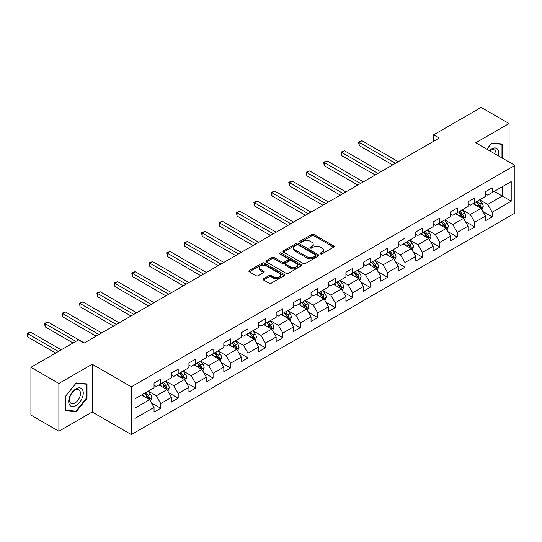 <?xml version="1.0" encoding="UTF-8"?>
<svg xmlns="http://www.w3.org/2000/svg" width="542" height="542" viewBox="0 0 542 542"><rect width="100%" height="100%" fill="white"/><g stroke="black" fill="none" stroke-linecap="round" stroke-linejoin="round"><path stroke-width="0.81" d="M320.471 253.907A1.084 0.63 0 0 0 322.009 253.907L333.669 247.179A1.551 0.894 0 0 0 334.123 246.542A1.551 0.894 0 0 0 333.669 245.912L313.913 234.503A1.551 0.894 0 0 0 311.718 234.503L300.051 241.237A1.084 0.63 0 0 0 299.733 241.678A1.084 0.63 0 0 0 300.051 242.125A1.084 0.63 0 0 0 301.589 242.125L303.1 241.251A4.966 2.866 0 0 1 310.126 241.251L311.772 242.199A4.966 2.866 0 0 1 313.222 244.232A4.966 2.866 0 0 1 311.772 246.258L310.261 247.132A1.084 0.63 0 0 0 309.943 247.572A1.084 0.63 0 0 0 310.261 248.019A1.084 0.63 0 0 0 311.799 248.019L313.31 247.145A4.966 2.866 0 0 1 320.329 247.145L321.975 248.094A4.966 2.866 0 0 1 323.432 250.126A4.966 2.866 0 0 1 321.975 252.152L320.471 253.019A1.084 0.63 0 0 0 320.153 253.466A1.084 0.63 0 0 0 320.471 253.907L320.471 253.019M263.527 278.737A1.551 0.894 0 0 0 263.073 279.367A1.551 0.894 0 0 0 263.527 280.004L269.069 283.202A1.551 0.894 0 0 0 271.271 283.202L284.218 275.722A1.551 0.894 0 0 0 284.672 275.092A1.551 0.894 0 0 0 284.218 274.455L264.462 263.053A1.551 0.894 0 0 0 262.267 263.053L249.313 270.526A1.551 0.894 0 0 0 248.859 271.163A1.551 0.894 0 0 0 249.313 271.799L256.014 275.661A1.551 0.894 0 0 0 258.209 275.661L263.751 272.463A1.551 0.894 0 0 0 264.205 271.827A1.551 0.894 0 0 0 263.751 271.196L260.431 269.279A4.153 2.398 0 0 1 259.212 267.579A4.153 2.398 0 0 1 261.772 265.37A4.153 2.398 0 0 1 266.298 265.885L279.306 273.398A4.153 2.398 0 0 1 280.526 275.092A4.153 2.398 0 0 1 277.958 277.308A4.153 2.398 0 0 1 273.432 276.786L271.271 275.532A1.551 0.894 0 0 0 269.069 275.532L263.527 278.737L263.527 280.004M92.201 364.224L58.882 383.465L30.921 367.327L30.921 415.104L58.882 431.242L92.201 412.001L131.34 434.596L131.34 386.825L92.201 364.224L92.201 412.001M509.087 162.017L509.087 123.542L475.761 142.783L514.9 165.378L131.34 386.825M509.087 123.542L481.127 107.404L433.607 134.843L433.607 141.299M30.921 367.327L78.448 339.888L84.044 343.113L439.196 138.068L433.607 134.843M303.208 263.493A1.551 0.894 0 0 0 305.403 263.493L318.357 256.014A1.551 0.894 0 0 0 318.811 255.384A1.551 0.894 0 0 0 318.357 254.747L298.601 243.344A1.551 0.894 0 0 0 296.406 243.344L283.452 250.817A1.551 0.894 0 0 0 282.999 251.454A1.551 0.894 0 0 0 283.452 252.091L303.208 263.493M280.099 254.144A1.084 0.63 0 0 1 281.203 254.3L281.203 253.006L301.291 264.604A1.551 0.894 0 0 1 301.745 265.234A1.551 0.894 0 0 1 301.291 265.871L288.337 273.351A1.551 0.894 0 0 1 286.142 273.351L266.386 261.942L271.928 258.764L271.928 257.477L266.386 260.675A1.551 0.894 0 0 0 265.926 261.305A1.551 0.894 0 0 0 266.386 261.942L266.386 260.675M271.928 258.764A1.551 0.894 0 0 1 274.123 258.764L274.123 257.477A1.551 0.894 0 0 0 271.928 257.477M274.123 257.477L282.131 262.098A1.551 0.894 0 0 0 284.326 262.098L288.005 259.977A1.551 0.894 0 0 0 288.459 259.347A1.551 0.894 0 0 0 288.005 258.71L279.665 253.893A1.084 0.63 0 0 1 279.347 253.453A1.084 0.63 0 0 1 280.018 252.87A1.084 0.63 0 0 1 281.203 253.006M131.34 434.596L514.9 213.155L514.9 165.378M151.414 402.869L160.75 408.255L160.75 403.546L171.489 397.347L171.489 402.062L178.196 398.187L178.196 393.472L188.934 387.273L188.934 391.988L195.642 388.113L195.642 383.404L206.38 377.205L206.38 381.914L213.087 378.045L213.087 373.33L223.819 367.13L223.819 371.846L230.533 367.971L230.533 363.255L241.265 357.063L241.265 361.771L247.979 357.903L247.979 353.188L258.71 346.988L258.71 351.704L265.417 347.828L265.417 343.113L276.156 336.914L276.156 341.629L282.863 337.754L282.863 333.045L293.601 326.846L293.601 331.562L300.309 327.686L300.309 322.971L311.047 316.772L311.047 321.487L317.754 317.612L317.754 312.903L328.486 306.704L328.486 311.413L335.2 307.544L335.2 302.829L345.932 296.63L345.932 301.345L352.646 297.47L352.646 292.755L363.377 286.562L363.377 291.271L370.084 287.395L370.084 282.687L380.823 276.488L380.823 281.203L387.53 277.328L387.53 272.612L398.268 266.413L398.268 271.129L404.976 267.253L404.976 262.545L415.714 256.346L415.714 261.061L422.421 257.186L422.421 252.47L433.16 246.271L433.16 250.987L439.867 247.111L439.867 242.403L450.598 236.204L450.598 240.912L457.312 237.044L457.312 232.328L468.044 226.129L468.044 230.845L474.758 226.969L474.758 222.254L485.49 216.062L485.49 220.77L492.197 216.895L492.197 212.186L511.208 201.211L511.208 181.584L502.265 186.746L502.265 196.041L511.208 201.211M160.75 408.255L154.043 412.13L154.043 407.415L135.033 418.39L135.033 398.77L154.043 387.794L154.043 383.079L160.75 379.204L160.75 383.919L171.489 377.72L171.489 373.004L178.196 369.136L178.196 373.844L188.934 367.645L188.934 362.937L195.642 359.061L195.642 363.777L206.38 357.578L206.38 352.862L213.087 348.987L213.087 353.702L223.819 347.503L223.819 342.795L230.533 338.919L230.533 343.628L241.265 337.436L241.265 332.72L247.979 328.845L247.979 333.56L258.71 327.361L258.71 322.646L265.417 318.777L265.417 323.486L276.156 317.294L276.156 312.578L282.863 308.703L282.863 313.418L293.601 307.219L293.601 302.504L300.309 298.635L300.309 303.344L311.047 297.145L311.047 292.436L317.754 288.561L317.754 293.276L328.486 287.077L328.486 282.362L335.2 278.486L335.2 283.202L345.932 277.003L345.932 272.294L352.646 268.419L352.646 273.127L363.377 266.935L363.377 262.22L370.084 258.344L370.084 263.06L380.823 256.861L380.823 252.145L387.53 248.277L387.53 252.985L398.268 246.786L398.268 242.078L404.976 238.202L404.976 242.918L415.714 236.718L415.714 232.003L422.421 228.128L422.421 232.843L433.16 226.644L433.16 221.935L439.867 218.06L439.867 222.776L450.598 216.576L450.598 211.861L457.312 207.986L457.312 212.701L468.044 206.502L468.044 201.793L474.758 197.918L474.758 202.627L485.49 196.434L485.49 191.719L492.197 187.844L492.197 192.559L511.208 181.584M158.962 384.949L167.017 389.596L156.279 395.796L148.23 391.148M154.043 385.206L156.279 386.5L160.75 383.919M156.279 395.796L160.75 403.546M167.017 389.596L171.489 397.347M176.407 374.881L184.456 379.529L173.725 385.728L165.676 381.073M171.489 375.139L173.725 376.426L178.196 373.844M173.725 385.728L178.196 393.472M184.456 379.529L188.934 387.273M193.853 364.807L201.902 369.454L191.17 375.653L183.115 371.006M188.934 365.064L191.17 366.358L195.642 363.777M191.17 375.653L195.642 383.404M201.902 369.454L206.38 377.205M211.299 354.739L219.347 359.387L208.616 365.579L200.56 360.931M206.38 354.996L208.616 356.284L213.087 353.702M208.616 365.579L213.087 373.33M219.347 359.387L223.819 367.13M228.744 344.665L236.793 349.312L226.055 355.511L218.006 350.864M223.819 344.922L226.055 346.216L230.533 343.628M226.055 355.511L230.533 363.255M236.793 349.312L241.265 357.063M246.183 334.59L254.239 339.245L243.5 345.437L235.452 340.789M241.265 334.848L243.5 336.142L247.979 333.56M243.5 345.437L247.979 353.188M254.239 339.245L258.71 346.988M263.629 324.522L271.684 329.17L260.946 335.369L252.897 330.722M258.71 324.78L260.946 326.074L265.417 323.486M260.946 335.369L265.417 343.113M271.684 329.17L276.156 336.914M281.074 314.448L289.13 319.096L278.392 325.295L270.343 320.647M276.156 314.706L278.392 316L282.863 313.418M278.392 325.295L282.863 333.045M289.13 319.096L293.601 326.846M298.52 304.38L306.569 309.028L295.837 315.227L287.782 310.573M293.601 304.638L295.837 305.925L300.309 303.344M295.837 315.227L300.309 322.971M306.569 309.028L311.047 316.772M315.966 294.306L324.014 298.954L313.283 305.153L305.227 300.505M311.047 294.563L313.283 295.857L317.754 293.276M313.283 305.153L317.754 312.903M324.014 298.954L328.486 306.704M333.411 284.238L341.46 288.886L330.728 295.078L322.673 290.431M328.486 284.496L330.728 285.783L335.2 283.202M330.728 295.078L335.2 302.829M341.46 288.886L345.932 296.63M350.857 274.164L358.906 278.812L348.167 285.011L340.119 280.363M345.932 274.421L348.167 275.715L352.646 273.127M348.167 285.011L352.646 292.755M358.906 278.812L363.377 286.562M368.296 264.089L376.351 268.737L365.613 274.936L357.564 270.289M363.377 264.347L365.613 265.641L370.084 263.06M365.613 274.936L370.084 282.687M376.351 268.737L380.823 276.488M385.741 254.022L393.797 258.67L383.058 264.869L375.01 260.221M380.823 254.279L383.058 255.567L387.53 252.985M383.058 264.869L387.53 272.612M393.797 258.67L398.268 266.413M403.187 243.947L411.236 248.595L400.504 254.794L392.455 250.147M398.268 244.205L400.504 245.499L404.976 242.918M400.504 254.794L404.976 262.545M411.236 248.595L415.714 256.346M420.633 233.88L428.681 238.527L417.95 244.727L409.894 240.072M415.714 234.137L417.95 235.424L422.421 232.843M417.95 244.727L422.421 252.47M428.681 238.527L433.16 246.271M438.078 223.805L446.127 228.453L435.395 234.652L427.34 230.004M433.16 224.063L435.395 225.357L439.867 222.776M435.395 234.652L439.867 242.403M446.127 228.453L450.598 236.204M455.524 213.731L463.573 218.385L452.834 224.578L444.786 219.93M450.598 213.995L452.834 215.282L457.312 212.701M452.834 224.578L457.312 232.328M463.573 218.385L468.044 226.129M472.963 203.663L481.018 208.311L470.28 214.51L462.231 209.862M468.044 203.921L470.28 205.215L474.758 202.627M470.28 214.51L474.758 222.254M481.018 208.311L485.49 216.062M494.209 191.394L502.265 196.041L487.725 204.436L479.677 199.788M485.49 193.846L487.725 195.14L492.197 192.559M487.725 204.436L492.197 212.186M58.882 383.465L58.882 431.242M135.033 408.065L149.572 399.671L141.516 395.023M149.572 399.671L154.043 407.415M482.861 211.509L492.197 216.895M465.415 221.576L474.758 226.969M447.977 231.651L457.312 237.044M430.531 241.718L439.867 247.111M413.085 251.793L422.421 257.186M395.64 261.867L404.976 267.253M378.194 271.935L387.53 277.328M360.748 282.009L370.084 287.395M343.303 292.077L352.646 297.47M325.864 302.151L335.2 307.544M308.418 312.226L317.754 317.612M290.973 322.294L300.309 327.686M273.527 332.368L282.863 337.754M256.081 342.436L265.417 347.828M238.636 352.51L247.979 357.903M221.19 362.578L230.533 367.971M203.751 372.652L213.087 378.045M186.306 382.727L195.642 388.113M168.86 392.794L178.196 398.187M502.542 158.244L502.542 144.009L491.75 143.047L486.831 149.172M65.419 410.768L76.212 411.737L87.005 398.309L87.005 383.919L76.212 382.957L65.419 396.385L65.419 410.768M86.442 397.991L87.005 398.309M75.074 411.073L76.212 411.737M320.905 254.062L321.975 253.439A4.966 2.866 0 0 0 323.432 251.413L323.432 250.126M313.222 244.232L313.222 245.519A4.966 2.866 0 0 1 311.772 247.552L310.695 248.168M333.648 247.186L313.913 235.79A1.551 0.894 0 0 0 311.718 235.79L300.485 242.274M318.337 256.027L298.601 244.632A1.551 0.894 0 0 0 296.406 244.632L283.473 252.098L283.452 250.817M315.613 255.824A1.084 0.63 0 0 0 315.932 255.384A1.084 0.63 0 0 0 315.613 254.936L298.269 244.93A1.084 0.63 0 0 0 296.731 244.93L295.139 245.844A4.966 2.866 0 0 0 293.689 247.877A4.966 2.866 0 0 0 295.139 249.903L306.996 256.745A4.966 2.866 0 0 0 314.021 256.745L315.613 255.824L315.613 257.118A1.084 0.63 0 0 0 315.932 256.678L315.932 255.384M293.689 247.877L293.689 249.164A4.966 2.866 0 0 0 295.139 251.19L295.139 249.903M315.613 257.118L314.021 258.039A4.966 2.866 0 0 1 306.996 258.039L295.139 251.19M274.123 258.764L282.131 263.392A1.551 0.894 0 0 0 284.326 263.392L288.005 261.271A1.551 0.894 0 0 0 288.459 260.634L288.459 259.347M281.203 254.3L301.264 265.885M290.451 266.901A4.153 2.398 0 0 0 294.977 267.423A4.153 2.398 0 0 0 297.538 265.207A4.153 2.398 0 0 0 296.318 263.514L291.738 260.865A1.551 0.894 0 0 0 289.543 260.865L285.864 262.985A1.551 0.894 0 0 0 285.41 263.622A1.551 0.894 0 0 0 285.864 264.252L290.451 266.901L290.451 268.195A4.153 2.398 0 0 0 294.977 268.71A4.153 2.398 0 0 0 297.538 266.495L297.538 265.207M285.41 263.622L285.41 264.909A1.551 0.894 0 0 0 285.864 265.546L285.864 264.252M290.451 268.195L285.864 265.546M280.526 275.092L280.526 276.379A4.153 2.398 0 0 1 277.958 278.595A4.153 2.398 0 0 1 273.432 278.08L271.271 276.827A1.551 0.894 0 0 0 269.069 276.827L263.548 280.018M259.212 267.579L259.212 268.873A4.153 2.398 0 0 0 260.431 270.566L260.431 269.279M263.73 272.47L260.431 270.566M284.198 275.736L264.462 264.34A1.551 0.894 0 0 0 262.267 264.34L249.334 271.806L249.313 270.526M481.899 209.842L483.234 206.488A4.194 2.419 -120 0 0 481.892 202.925L479.589 199.842M475.564 205.161L473.993 203.067M398.268 161.699L361.961 140.737L359.163 142.35L359.163 145.574L392.672 164.924M480.368 207.938L480.971 206.671A4.194 2.419 -120 0 0 479.772 204.151L477.461 201.068M476.411 201.671L478.972 205.093A2.134 1.233 60 0 1 479.358 205.743L480.971 206.671M476.12 201.841L478.43 204.923A4.194 2.419 60 0 1 479.629 207.444M359.163 145.574L358.547 141.997L395.47 163.311M358.547 141.997L361.961 140.737M501.289 143.901L501.987 144.301L501.987 157.918M486.851 149.185L491.526 143.366L501.987 144.301M498.45 155.879A10.278 5.935 120 0 0 496.668 148.406A10.278 5.935 120 0 0 489.304 150.601M495.964 154.443A7.784 4.492 120 0 0 494.399 149.978A7.784 4.492 120 0 0 489.758 150.859M75.988 405.612A10.278 5.935 120 0 0 83.258 393.018A10.278 5.935 120 0 0 75.988 388.824A10.278 5.935 120 0 0 68.719 401.412A10.278 5.935 120 0 0 75.988 405.612M74.972 402.984A7.784 4.492 120 0 0 80.053 396.127A7.784 4.492 120 0 0 78.861 389.888A7.784 4.492 120 0 0 74.972 390.274A7.784 4.492 120 0 0 69.884 397.13A7.784 4.492 120 0 0 71.077 403.37A7.784 4.492 120 0 0 74.972 402.984M65.535 396.283L75.988 383.275L86.442 384.21L86.442 398.153L75.988 411.161L65.535 410.226L65.514 396.27M85.751 383.811L86.442 384.21M464.453 219.91L465.788 216.563A4.194 2.419 -120 0 0 464.447 212.992L462.143 209.91M458.119 215.235L456.547 213.142M380.823 171.767L344.516 150.805L341.717 152.424L341.717 155.649L375.233 174.998M462.922 218.006L463.525 216.739A4.194 2.419 -120 0 0 462.326 214.219L460.016 211.136M458.966 211.746L461.527 215.16A2.134 1.233 60 0 1 461.913 215.811L463.525 216.739M458.674 211.915L460.985 214.998A4.194 2.419 60 0 1 462.184 217.518M341.717 155.649L341.101 152.065L378.025 173.386M341.101 152.065L344.516 150.805M447.014 229.984L448.342 226.631A4.194 2.419 -120 0 0 447.008 223.067L444.697 219.984M440.673 225.303L439.108 223.209M363.377 181.841L327.07 160.879L324.272 162.492L324.272 165.723L357.788 185.066M445.477 228.08L446.08 226.813A4.194 2.419 -120 0 0 444.88 224.293L442.57 221.211M441.52 221.813L444.081 225.235A2.134 1.233 60 0 1 444.467 225.885L446.08 226.813M441.229 221.983L443.539 225.065A4.194 2.419 60 0 1 444.738 227.586M324.272 165.723L323.655 162.139L360.579 183.453M323.655 162.139L327.07 160.879M429.569 240.059L430.897 236.705A4.194 2.419 -120 0 0 429.562 233.135L427.252 230.059M423.227 235.377L421.662 233.284M345.932 191.915L309.624 170.947L306.826 172.566L306.826 175.791L340.342 195.14M428.038 238.148L428.634 236.881A4.194 2.419 -120 0 0 427.435 234.361L425.124 231.285M424.074 231.888L426.635 235.309A2.134 1.233 60 0 1 427.028 235.953L428.634 236.881M423.783 232.057L426.093 235.14A4.194 2.419 60 0 1 427.292 237.66M306.826 175.791L306.216 172.207L343.14 193.528M306.216 172.207L309.624 170.947M412.123 250.126L413.451 246.779A4.194 2.419 -120 0 0 412.116 243.209L409.806 240.126M405.782 245.445L404.217 243.358M328.486 201.983L292.179 181.021L289.381 182.634L289.381 185.865L322.897 205.215M410.592 248.222L411.188 246.956A4.194 2.419 -120 0 0 409.989 244.435L407.686 241.353M406.636 241.962L409.196 245.377A2.134 1.233 60 0 1 409.583 246.027L411.188 246.956M406.337 242.125L408.648 245.208A4.194 2.419 60 0 1 409.847 247.728M289.381 185.865L288.771 182.281L325.695 203.596M288.771 182.281L292.179 181.021M394.678 260.201L396.006 256.847A4.194 2.419 -120 0 0 394.671 253.277L392.361 250.201M388.336 255.519L386.771 253.426M311.047 212.058L274.733 191.096L271.942 192.708L271.942 195.933L305.451 215.282M393.146 258.297L393.743 257.03A4.194 2.419 -120 0 0 392.543 254.503L390.24 251.427M389.19 252.03L391.751 255.451A2.134 1.233 60 0 1 392.137 256.095L393.743 257.03M388.899 252.199L391.202 255.282A4.194 2.419 60 0 1 392.401 257.802M271.942 195.933L271.325 192.349L308.249 213.67M271.325 192.349L274.733 191.096M377.232 270.268L378.56 266.921A4.194 2.419 -120 0 0 377.225 263.351L374.915 260.268M370.897 265.594L369.326 263.5M293.601 222.125L257.287 201.163L254.496 202.776L254.496 206.007L288.005 225.357M375.701 268.365L376.304 267.098A4.194 2.419 -120 0 0 375.105 264.577L372.794 261.495M371.744 262.104L374.305 265.519A2.134 1.233 60 0 1 374.691 266.169L376.304 267.098M371.453 262.274L373.756 265.35A4.194 2.419 60 0 1 374.962 267.87M254.496 206.007L253.88 202.423L290.803 223.744M253.88 202.423L257.287 201.163M359.786 280.343L361.121 276.989A4.194 2.419 -120 0 0 359.78 273.425L357.476 270.343M353.452 275.661L351.88 273.568M276.156 232.2L239.849 211.238L237.05 212.85L237.05 216.075L270.566 235.424M358.255 278.439L358.858 277.172A4.194 2.419 -120 0 0 357.659 274.652L355.349 271.569M354.299 272.172L356.86 275.593A2.134 1.233 60 0 1 357.246 276.244L358.858 277.172M354.007 272.341L356.318 275.424A4.194 2.419 60 0 1 357.517 277.944M237.05 216.075L236.434 212.498L273.358 233.812M236.434 212.498L239.849 211.238M342.341 290.41L343.675 287.064A4.194 2.419 -120 0 0 342.334 283.493L340.03 280.41M336.006 285.736L334.434 283.642M258.71 242.267L222.403 221.305L219.605 222.925L219.605 226.15L253.121 245.499M340.81 288.507L341.413 287.24A4.194 2.419 -120 0 0 340.213 284.719L337.903 281.637M336.853 282.247L339.414 285.661A2.134 1.233 60 0 1 339.8 286.312L341.413 287.24M336.562 282.416L338.872 285.498A4.194 2.419 60 0 1 340.071 288.019M219.605 226.15L218.988 222.566L255.912 243.886M218.988 222.566L222.403 221.305M324.902 300.485L326.23 297.131A4.194 2.419 -120 0 0 324.895 293.568L322.585 290.485M318.56 295.803L316.995 293.71M241.265 252.342L204.957 231.38L202.159 232.992L202.159 236.224L235.675 255.567M323.364 298.581L323.967 297.314A4.194 2.419 -120 0 0 322.768 294.794L320.457 291.711M319.407 292.314L321.968 295.736A2.134 1.233 60 0 1 322.361 296.386L323.967 297.314M319.116 292.484L321.426 295.566A4.194 2.419 60 0 1 322.625 298.086M202.159 236.224L201.543 232.64L238.473 253.954M201.543 232.64L204.957 231.38M307.456 310.559L308.784 307.206A4.194 2.419 -120 0 0 307.45 303.635L305.139 300.559M301.115 305.878L299.55 303.784M223.819 262.416L187.512 241.447L184.714 243.067L184.714 246.292L218.23 265.641M305.925 308.655L306.521 307.382A4.194 2.419 -120 0 0 305.322 304.861L303.012 301.786M301.962 302.389L304.523 305.81A2.134 1.233 60 0 1 304.916 306.454L306.521 307.382M301.67 302.558L303.981 305.641A4.194 2.419 60 0 1 305.18 308.161M184.714 246.292L184.104 242.708L221.028 264.029M184.104 242.708L187.512 241.447M290.011 320.627L291.339 317.28A4.194 2.419 -120 0 0 290.004 313.71L287.694 310.627M283.669 315.945L282.104 313.859M206.373 272.484L170.066 251.522L167.275 253.134L167.275 256.366L200.784 275.715M288.48 318.723L289.076 317.456A4.194 2.419 -120 0 0 287.877 314.936L285.573 311.853M284.523 312.463L287.084 315.878A2.134 1.233 60 0 1 287.47 316.528L289.076 317.456M284.232 312.632L286.535 315.708A4.194 2.419 60 0 1 287.734 318.229M167.275 256.366L166.658 252.782L203.582 274.096M166.658 252.782L170.066 251.522M272.565 330.701L273.893 327.348A4.194 2.419 -120 0 0 272.558 323.777L270.248 320.701M266.224 326.02L264.659 323.926M188.934 282.558L152.62 261.596L149.829 263.209L149.829 266.434L183.338 285.783M271.034 328.798L271.63 327.531A4.194 2.419 -120 0 0 270.431 325.01L268.127 321.928M267.077 322.531L269.638 325.952A2.134 1.233 60 0 1 270.024 326.596L271.63 327.531M266.786 322.7L269.089 325.783A4.194 2.419 60 0 1 270.289 328.303M149.829 266.434L149.213 262.85L186.136 284.171M149.213 262.85L152.62 261.596M255.119 340.769L256.454 337.422A4.194 2.419 -120 0 0 255.113 333.852L252.809 330.769M248.785 336.094L247.213 334.001M171.489 292.626L135.182 271.664L132.383 273.276L132.383 276.508L165.893 295.857M253.588 338.865L254.191 337.598A4.194 2.419 -120 0 0 252.992 335.078L250.682 331.995M249.632 332.605L252.193 336.02A2.134 1.233 60 0 1 252.579 336.67L254.191 337.598M249.34 332.774L251.651 335.85A4.194 2.419 60 0 1 252.85 338.371M132.383 276.508L131.767 272.924L168.691 294.245M131.767 272.924L135.182 271.664M237.674 350.843L239.008 347.49A4.194 2.419 -120 0 0 237.667 343.926L235.363 340.843M231.339 346.162L229.767 344.068M154.043 302.7L117.736 281.738L114.938 283.351L114.938 286.576L148.454 305.925M236.143 348.94L236.746 347.673A4.194 2.419 -120 0 0 235.546 345.152L233.236 342.07M232.186 342.673L234.747 346.094A2.134 1.233 60 0 1 235.133 346.745L236.746 347.673M231.895 342.842L234.205 345.925A4.194 2.419 60 0 1 235.404 348.445M114.938 286.576L114.321 282.999L151.245 304.313M114.321 282.999L117.736 281.738M220.235 360.918L221.563 357.564A4.194 2.419 -120 0 0 220.221 353.994L217.918 350.911M213.894 356.236L212.328 354.143M136.598 312.768L100.29 291.806L97.492 293.425L97.492 296.65L131.008 316M218.697 359.007L219.3 357.74A4.194 2.419 -120 0 0 218.101 355.22L215.791 352.137M214.74 352.747L217.301 356.162A2.134 1.233 60 0 1 217.688 356.812L219.3 357.74M214.449 352.917L216.759 355.999A4.194 2.419 60 0 1 217.959 358.519M97.492 296.65L96.876 293.066L133.799 314.387M96.876 293.066L100.29 291.806M202.789 370.985L204.117 367.632A4.194 2.419 -120 0 0 202.783 364.068L200.472 360.986M196.448 366.304L194.883 364.21M119.152 322.842L82.845 301.88L80.047 303.493L80.047 306.725L113.563 326.074M201.258 369.082L201.854 367.815A4.194 2.419 -120 0 0 200.655 365.294L198.345 362.212M197.295 362.822L199.856 366.236A2.134 1.233 60 0 1 200.249 366.887L201.854 367.815M197.003 362.984L199.314 366.067A4.194 2.419 60 0 1 200.513 368.587M80.047 306.725L79.437 303.141L116.361 324.455M79.437 303.141L82.845 301.88M185.344 381.06L186.672 377.706A4.194 2.419 -120 0 0 185.337 374.136L183.027 371.06M179.002 376.378L177.437 374.285M101.706 332.917L65.399 311.948L62.601 313.567L62.601 316.792L96.117 336.142M183.813 379.156L184.409 377.882A4.194 2.419 -120 0 0 183.21 375.362L180.906 372.286M179.856 372.889L182.41 376.311A2.134 1.233 60 0 1 182.803 376.954L184.409 377.882M179.558 373.059L181.868 376.141A4.194 2.419 60 0 1 183.067 378.662M62.601 316.792L61.991 313.208L98.915 334.529M61.991 313.208L65.399 311.948M167.898 391.128L169.226 387.781A4.194 2.419 -120 0 0 167.891 384.21L165.581 381.128M161.557 386.453L159.992 384.359M84.267 342.984L47.953 322.023L45.162 323.635L45.162 326.867L73.082 342.984M166.367 389.224L166.963 387.957A4.194 2.419 -120 0 0 165.764 385.437L163.46 382.354M162.41 382.964L164.971 386.378A2.134 1.233 60 0 1 165.357 387.029L166.963 387.957M162.119 383.133L164.422 386.209A4.194 2.419 60 0 1 165.622 388.729M45.162 326.867L44.546 323.283L75.88 341.372M44.546 323.283L47.953 322.023M150.452 401.202L151.78 397.848A4.194 2.419 -120 0 0 150.446 394.278L148.135 391.202M144.118 396.52L142.546 394.427M61.226 349.827L30.508 332.097L27.717 333.709L27.717 336.934L55.636 353.059M148.921 399.298L149.524 398.031A4.194 2.419 -120 0 0 148.318 395.511L146.015 392.428M144.965 393.031L147.526 396.453A2.134 1.233 60 0 1 147.912 397.096L149.524 398.031M144.673 393.201L146.977 396.283A4.194 2.419 60 0 1 148.176 398.804M27.717 336.934L27.1 333.35L58.434 351.446M27.1 333.35L30.508 332.097M321.975 253.439L321.975 252.152M310.261 248.019L310.261 247.132M311.772 247.552L311.772 246.258M300.051 242.125L300.051 241.237M311.718 235.79L311.718 234.503M313.913 235.79L313.913 234.503M333.669 247.179L333.669 245.912M296.406 244.632L296.406 243.344M298.601 244.632L298.601 243.344M318.357 256.014L318.357 254.747M306.996 258.039L306.996 256.745M314.021 258.039L314.021 256.745M282.131 263.392L282.131 262.098M284.326 263.392L284.326 262.098M288.005 261.271L288.005 259.977M301.291 265.871L301.291 264.604M269.069 276.827L269.069 275.532M271.271 276.827L271.271 275.532M273.432 278.08L273.432 276.786M263.751 272.463L263.751 271.196M262.267 264.34L262.267 263.053M264.462 264.34L264.462 263.053M284.218 275.722L284.218 274.455M480.605 208.074L483.207 206.57M479.772 204.151L481.892 202.925M476.791 205.872L478.43 204.923M463.159 218.141L465.761 216.644M462.326 214.219L464.447 212.992M459.345 215.94L460.985 214.998M445.714 228.216L448.315 226.712M444.88 224.293L447.008 223.067M441.899 226.014L443.539 225.065M428.268 238.29L430.87 236.786M427.435 234.361L429.562 233.135M424.454 236.082L426.093 235.14M410.822 248.358L413.424 246.861M409.989 244.435L412.116 243.209M407.008 246.156L408.648 245.208M393.384 258.432L395.978 256.928M392.543 254.503L394.671 253.277M389.562 256.231L391.202 255.282M375.938 268.5L378.533 267.003M375.105 264.577L377.225 263.351M372.124 266.298L373.756 265.35M358.492 278.574L361.094 277.07M357.659 274.652L359.78 273.425M354.678 276.373L356.318 275.424M341.047 288.642L343.648 287.145M340.213 284.719L342.334 283.493M337.232 286.44L338.872 285.498M323.601 298.717L326.203 297.212M322.768 294.794L324.895 293.568M319.787 296.515L321.426 295.566M306.155 308.791L308.757 307.287M305.322 304.861L307.45 303.635M302.341 306.582L303.981 305.641M288.71 318.859L291.311 317.361M287.877 314.936L290.004 313.71M284.896 316.657L286.535 315.708M271.271 328.933L273.866 327.429M270.431 325.01L272.558 323.777M267.45 326.731L269.089 325.783M253.825 339.001L256.427 337.503M252.992 335.078L255.113 333.852M250.011 336.799L251.651 335.85M236.38 349.075L238.981 347.571M235.546 345.152L237.667 343.926M232.565 346.873L234.205 345.925M218.934 359.143L221.536 357.645M218.101 355.22L220.221 353.994M215.12 356.941L216.759 355.999M201.488 369.217L204.09 367.713M200.655 365.294L202.783 364.068M197.674 367.015L199.314 366.067M184.043 379.292L186.644 377.788M183.21 375.362L185.337 374.136M180.229 377.083L181.868 376.141M166.604 389.359L169.199 387.862M165.764 385.437L167.891 384.21M162.783 387.157L164.422 386.209M149.158 399.434L151.753 397.93M148.318 395.511L150.446 394.278M145.344 397.232L146.977 396.283"/></g></svg>
